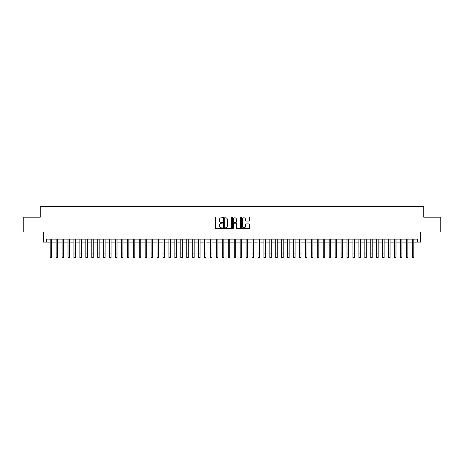 <?xml version="1.0" encoding="UTF-8"?>
<svg xmlns="http://www.w3.org/2000/svg" width="464" height="464" viewBox="0 0 464 464"><rect width="100%" height="100%" fill="white"/><g stroke="black" fill="none" stroke-linecap="round" stroke-linejoin="round"><path stroke-width="0.7" d="M222.505 217.396A0.406 0.406 0 0 0 222.094 216.99L215.905 216.99A0.58 0.58 0 0 0 215.319 217.57L215.319 228.056A0.58 0.58 0 0 0 215.905 228.642L222.094 228.642A0.406 0.406 0 0 0 222.505 228.23A0.406 0.406 0 0 0 222.094 227.824L221.293 227.824A1.862 1.862 0 0 1 219.431 225.962L219.431 225.086A1.862 1.862 0 0 1 221.293 223.225L222.094 223.225A0.406 0.406 0 0 0 222.505 222.813A0.406 0.406 0 0 0 222.094 222.407L221.293 222.407A1.862 1.862 0 0 1 219.431 220.539L219.431 219.669A1.862 1.862 0 0 1 221.293 217.802L222.094 217.802A0.406 0.406 0 0 0 222.505 217.396M249.029 221.096A0.58 0.58 0 0 0 249.609 220.51L249.609 217.57A0.58 0.58 0 0 0 249.029 216.99L242.15 216.99A0.58 0.58 0 0 0 241.57 217.57L241.57 228.056A0.58 0.58 0 0 0 242.15 228.642L249.029 228.642A0.58 0.58 0 0 0 249.609 228.056L249.609 224.506A0.58 0.58 0 0 0 249.029 223.921L246.088 223.921A0.58 0.58 0 0 0 245.502 224.506L245.502 226.264A1.56 1.56 0 0 1 243.942 227.824A1.56 1.56 0 0 1 242.388 226.264L242.388 219.362A1.56 1.56 0 0 1 243.942 217.802A1.56 1.56 0 0 1 245.502 219.362L245.502 220.51A0.58 0.58 0 0 0 246.088 221.096L249.029 221.096M46.499 242.104L46.499 239.14L417.501 239.14L417.501 242.104L420.471 242.104L420.471 232.017L440.8 232.017L440.8 217.175L423.736 217.175L423.736 206.492L40.264 206.492L40.264 217.175L23.2 217.175L23.2 232.017L43.529 232.017L43.529 242.104L50.211 242.104M231.49 217.57A0.58 0.58 0 0 0 230.91 216.99L224.031 216.99A0.58 0.58 0 0 0 223.451 217.57L223.451 228.056A0.58 0.58 0 0 0 224.031 228.642L230.91 228.642A0.58 0.58 0 0 0 231.49 228.056L231.49 217.57M233.09 216.99L239.969 216.99A0.58 0.58 0 0 1 240.549 217.57L240.549 228.056A0.58 0.58 0 0 1 239.969 228.642L237.023 228.642A0.58 0.58 0 0 1 236.443 228.056L236.443 223.805A0.58 0.58 0 0 0 235.863 223.225L233.908 223.225A0.58 0.58 0 0 0 233.328 223.805L233.328 228.23A0.406 0.406 0 0 1 232.916 228.642A0.406 0.406 0 0 1 232.51 228.23L232.51 217.57A0.58 0.58 0 0 1 233.09 216.99M51.695 242.104L56.144 242.104M57.629 242.104L62.083 242.104M63.562 242.104L68.017 242.104M69.501 242.104L73.956 242.104M75.435 242.104L79.889 242.104M81.374 242.104L85.823 242.104M87.307 242.104L91.762 242.104M93.247 242.104L97.695 242.104M99.18 242.104L103.634 242.104M105.119 242.104L109.568 242.104M111.053 242.104L115.507 242.104M116.992 242.104L121.44 242.104M122.925 242.104L127.38 242.104M128.859 242.104L133.313 242.104M134.798 242.104L139.252 242.104M140.731 242.104L145.186 242.104M146.67 242.104L151.119 242.104M152.604 242.104L157.058 242.104M158.543 242.104L162.992 242.104M164.476 242.104L168.931 242.104M170.416 242.104L174.864 242.104M176.349 242.104L180.803 242.104M182.288 242.104L186.737 242.104M188.222 242.104L192.676 242.104M194.155 242.104L198.609 242.104M200.094 242.104L204.549 242.104M206.028 242.104L210.482 242.104M211.967 242.104L216.415 242.104M217.9 242.104L222.355 242.104M223.839 242.104L228.288 242.104M229.773 242.104L234.227 242.104M235.712 242.104L240.161 242.104M241.645 242.104L246.1 242.104M247.585 242.104L252.033 242.104M253.518 242.104L257.972 242.104M259.451 242.104L263.906 242.104M265.391 242.104L269.845 242.104M271.324 242.104L275.778 242.104M277.263 242.104L281.712 242.104M283.197 242.104L287.651 242.104M289.136 242.104L293.584 242.104M295.069 242.104L299.524 242.104M301.008 242.104L305.457 242.104M306.942 242.104L311.396 242.104M312.881 242.104L317.33 242.104M318.814 242.104L323.269 242.104M324.748 242.104L329.202 242.104M330.687 242.104L335.141 242.104M336.62 242.104L341.075 242.104M342.56 242.104L347.008 242.104M348.493 242.104L352.947 242.104M354.432 242.104L358.881 242.104M360.366 242.104L364.82 242.104M366.305 242.104L370.753 242.104M372.238 242.104L376.693 242.104M378.177 242.104L382.626 242.104M384.111 242.104L388.565 242.104M390.044 242.104L394.499 242.104M395.983 242.104L400.438 242.104M401.917 242.104L406.371 242.104M407.856 242.104L412.305 242.104M413.789 242.104L417.501 242.104M224.675 217.802A0.406 0.406 0 0 0 224.263 218.213L224.263 227.418A0.406 0.406 0 0 0 224.675 227.824L225.516 227.824A1.862 1.862 0 0 0 227.383 225.962L227.383 219.669A1.862 1.862 0 0 0 225.516 217.802L224.675 217.802M236.443 219.391A1.56 1.56 0 0 0 234.883 217.831A1.56 1.56 0 0 0 233.328 219.391L233.328 221.821A0.58 0.58 0 0 0 233.908 222.407L235.863 222.407A0.58 0.58 0 0 0 236.443 221.821L236.443 219.391M50.211 253.06L51.695 253.06L51.695 257.508L50.211 257.508L50.211 239.14M51.695 253.06L51.695 239.14M56.144 253.06L57.629 253.06L57.629 257.508L56.144 257.508L56.144 239.14M57.629 253.06L57.629 239.14M62.083 253.06L63.562 253.06L63.562 257.508L62.083 257.508L62.083 239.14M63.562 253.06L63.562 239.14M68.017 253.06L69.501 253.06L69.501 257.508L68.017 257.508L68.017 239.14M69.501 253.06L69.501 239.14M73.956 253.06L75.435 253.06L75.435 257.508L73.956 257.508L73.956 239.14M75.435 253.06L75.435 239.14M79.889 253.06L81.374 253.06L81.374 257.508L79.889 257.508L79.889 239.14M81.374 253.06L81.374 239.14M85.823 253.06L87.307 253.06L87.307 257.508L85.823 257.508L85.823 239.14M87.307 253.06L87.307 239.14M91.762 253.06L93.247 253.06L93.247 257.508L91.762 257.508L91.762 239.14M93.247 253.06L93.247 239.14M97.695 253.06L99.18 253.06L99.18 257.508L97.695 257.508L97.695 239.14M99.18 253.06L99.18 239.14M103.634 253.06L105.119 253.06L105.119 257.508L103.634 257.508L103.634 239.14M105.119 253.06L105.119 239.14M109.568 253.06L111.053 253.06L111.053 257.508L109.568 257.508L109.568 239.14M111.053 253.06L111.053 239.14M115.507 253.06L116.992 253.06L116.992 257.508L115.507 257.508L115.507 239.14M116.992 253.06L116.992 239.14M121.44 253.06L122.925 253.06L122.925 257.508L121.44 257.508L121.44 239.14M122.925 253.06L122.925 239.14M127.38 253.06L128.859 253.06L128.859 257.508L127.38 257.508L127.38 239.14M128.859 253.06L128.859 239.14M133.313 253.06L134.798 253.06L134.798 257.508L133.313 257.508L133.313 239.14M134.798 253.06L134.798 239.14M139.252 253.06L140.731 253.06L140.731 257.508L139.252 257.508L139.252 239.14M140.731 253.06L140.731 239.14M145.186 253.06L146.67 253.06L146.67 257.508L145.186 257.508L145.186 239.14M146.67 253.06L146.67 239.14M151.119 253.06L152.604 253.06L152.604 257.508L151.119 257.508L151.119 239.14M152.604 253.06L152.604 239.14M157.058 253.06L158.543 253.06L158.543 257.508L157.058 257.508L157.058 239.14M158.543 253.06L158.543 239.14M162.992 253.06L164.476 253.06L164.476 257.508L162.992 257.508L162.992 239.14M164.476 253.06L164.476 239.14M168.931 253.06L170.416 253.06L170.416 257.508L168.931 257.508L168.931 239.14M170.416 253.06L170.416 239.14M174.864 253.06L176.349 253.06L176.349 257.508L174.864 257.508L174.864 239.14M176.349 253.06L176.349 239.14M180.803 253.06L182.288 253.06L182.288 257.508L180.803 257.508L180.803 239.14M182.288 253.06L182.288 239.14M186.737 253.06L188.222 253.06L188.222 257.508L186.737 257.508L186.737 239.14M188.222 253.06L188.222 239.14M192.676 253.06L194.155 253.06L194.155 257.508L192.676 257.508L192.676 239.14M194.155 253.06L194.155 239.14M198.609 253.06L200.094 253.06L200.094 257.508L198.609 257.508L198.609 239.14M200.094 253.06L200.094 239.14M204.549 253.06L206.028 253.06L206.028 257.508L204.549 257.508L204.549 239.14M206.028 253.06L206.028 239.14M210.482 253.06L211.967 253.06L211.967 257.508L210.482 257.508L210.482 239.14M211.967 253.06L211.967 239.14M216.415 253.06L217.9 253.06L217.9 257.508L216.415 257.508L216.415 239.14M217.9 253.06L217.9 239.14M222.355 253.06L223.839 253.06L223.839 257.508L222.355 257.508L222.355 239.14M223.839 253.06L223.839 239.14M228.288 253.06L229.773 253.06L229.773 257.508L228.288 257.508L228.288 239.14M229.773 253.06L229.773 239.14M234.227 253.06L235.712 253.06L235.712 257.508L234.227 257.508L234.227 239.14M235.712 253.06L235.712 239.14M240.161 253.06L241.645 253.06L241.645 257.508L240.161 257.508L240.161 239.14M241.645 253.06L241.645 239.14M246.1 253.06L247.585 253.06L247.585 257.508L246.1 257.508L246.1 239.14M247.585 253.06L247.585 239.14M252.033 253.06L253.518 253.06L253.518 257.508L252.033 257.508L252.033 239.14M253.518 253.06L253.518 239.14M257.972 253.06L259.451 253.06L259.451 257.508L257.972 257.508L257.972 239.14M259.451 253.06L259.451 239.14M263.906 253.06L265.391 253.06L265.391 257.508L263.906 257.508L263.906 239.14M265.391 253.06L265.391 239.14M269.845 253.06L271.324 253.06L271.324 257.508L269.845 257.508L269.845 239.14M271.324 253.06L271.324 239.14M275.778 253.06L277.263 253.06L277.263 257.508L275.778 257.508L275.778 239.14M277.263 253.06L277.263 239.14M281.712 253.06L283.197 253.06L283.197 257.508L281.712 257.508L281.712 239.14M283.197 253.06L283.197 239.14M287.651 253.06L289.136 253.06L289.136 257.508L287.651 257.508L287.651 239.14M289.136 253.06L289.136 239.14M293.584 253.06L295.069 253.06L295.069 257.508L293.584 257.508L293.584 239.14M295.069 253.06L295.069 239.14M299.524 253.06L301.008 253.06L301.008 257.508L299.524 257.508L299.524 239.14M301.008 253.06L301.008 239.14M305.457 253.06L306.942 253.06L306.942 257.508L305.457 257.508L305.457 239.14M306.942 253.06L306.942 239.14M311.396 253.06L312.881 253.06L312.881 257.508L311.396 257.508L311.396 239.14M312.881 253.06L312.881 239.14M317.33 253.06L318.814 253.06L318.814 257.508L317.33 257.508L317.33 239.14M318.814 253.06L318.814 239.14M323.269 253.06L324.748 253.06L324.748 257.508L323.269 257.508L323.269 239.14M324.748 253.06L324.748 239.14M329.202 253.06L330.687 253.06L330.687 257.508L329.202 257.508L329.202 239.14M330.687 253.06L330.687 239.14M335.141 253.06L336.62 253.06L336.62 257.508L335.141 257.508L335.141 239.14M336.62 253.06L336.62 239.14M341.075 253.06L342.56 253.06L342.56 257.508L341.075 257.508L341.075 239.14M342.56 253.06L342.56 239.14M347.008 253.06L348.493 253.06L348.493 257.508L347.008 257.508L347.008 239.14M348.493 253.06L348.493 239.14M352.947 253.06L354.432 253.06L354.432 257.508L352.947 257.508L352.947 239.14M354.432 253.06L354.432 239.14M358.881 253.06L360.366 253.06L360.366 257.508L358.881 257.508L358.881 239.14M360.366 253.06L360.366 239.14M364.82 253.06L366.305 253.06L366.305 257.508L364.82 257.508L364.82 239.14M366.305 253.06L366.305 239.14M370.753 253.06L372.238 253.06L372.238 257.508L370.753 257.508L370.753 239.14M372.238 253.06L372.238 239.14M376.693 253.06L378.177 253.06L378.177 257.508L376.693 257.508L376.693 239.14M378.177 253.06L378.177 239.14M382.626 253.06L384.111 253.06L384.111 257.508L382.626 257.508L382.626 239.14M384.111 253.06L384.111 239.14M388.565 253.06L390.044 253.06L390.044 257.508L388.565 257.508L388.565 239.14M390.044 253.06L390.044 239.14M394.499 253.06L395.983 253.06L395.983 257.508L394.499 257.508L394.499 239.14M395.983 253.06L395.983 239.14M400.438 253.06L401.917 253.06L401.917 257.508L400.438 257.508L400.438 239.14M401.917 253.06L401.917 239.14M406.371 253.06L407.856 253.06L407.856 257.508L406.371 257.508L406.371 239.14M407.856 253.06L407.856 239.14M412.305 253.06L413.789 253.06L413.789 257.508L412.305 257.508L412.305 239.14M413.789 253.06L413.789 239.14"/></g></svg>
